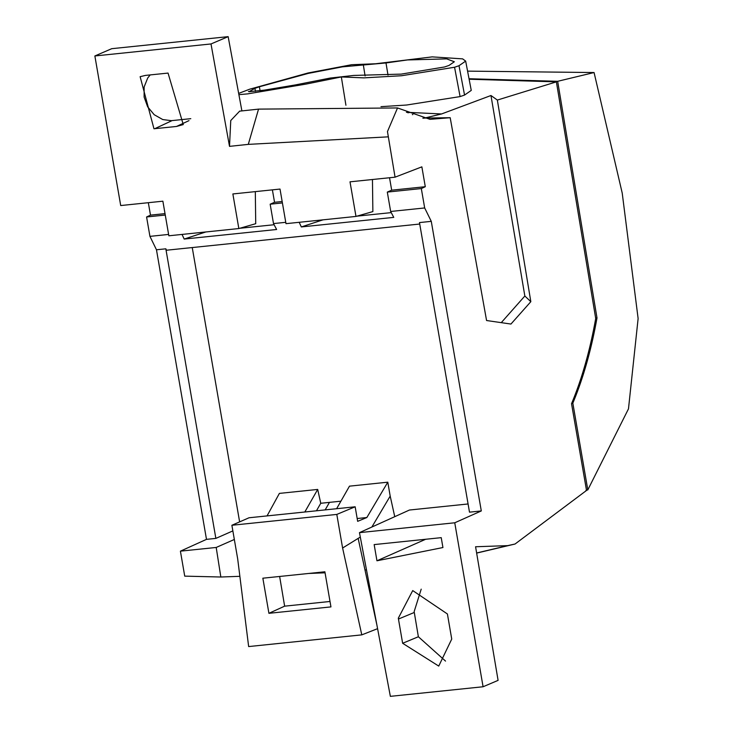 <?xml version="1.0" encoding="UTF-8"?>
<svg xmlns="http://www.w3.org/2000/svg" width="733" height="733" viewBox="0 0 733 733"><rect width="100%" height="100%" fill="white"/><g stroke="black" fill="none" stroke-linecap="round" stroke-linejoin="round"><path stroke-width="1.1" d="M268.919 613.31L330.95 606.897L324.884 571.786L262.854 578.2L268.919 613.31L284.633 606.164L330.006 601.472M279.639 576.468L284.633 606.164M357.182 518.524L366.848 517.525L357.667 521.337L355.157 506.796L249.028 517.773L231.885 525.268L237.684 558.876L248.652 646.57L361.79 634.87L342.604 548.018L360.297 537.06M231.885 525.268L336.804 514.419L342.604 548.018M376.918 625.112L358.153 538.389M377.587 628.667L361.79 634.87M394.748 516.683L390.194 496.094L371.86 527.036M390.194 496.094L387.794 482.186L366.848 517.525M355.157 506.796L336.804 514.419M316.454 510.8L320.752 503.278L317.691 489.433L279.383 493.401L267.05 515.913M336.612 508.72L349.485 486.153L387.794 482.186M468.075 503.965L409.445 510.031L359.463 532.644L454.753 522.785L481.297 510.938L469.496 512.165L419.478 222.575L431.279 221.357L424.673 207.952L421.319 188.564L425.287 186.704L421.86 166.849L395.06 177.175L387.464 131.555L397.533 107.953L258.538 109.116L248.295 144.374L388.096 136.851M192.248 247.562L239.627 521.887M325.168 509.902L329.456 502.371L340.909 501.189M317.691 489.433L304.818 512M364.997 570.008L366.491 569.871M469.129 79.237L556.384 81.858L595.709 318.479A346.59 162.735 84.1 0 1 571.538 403.691L586.528 490.45L515.042 544.023L507.648 545.636L475.58 546.754L498.092 680.371L483.084 686.757L454.753 522.785M476.633 552.994L507.648 545.636M308.566 573.472L325.058 572.803M483.084 686.757L390.359 696.35L359.463 532.644M419.725 224.032L166.538 250.219L165.832 248.817L215.859 538.398L206.486 539.36L180.41 551.161L184.725 576.138L220.835 577.008L216.198 547.459L180.41 551.161M232.856 530.903L215.859 538.398M216.198 547.459L234.34 539.47M239.865 576.321L220.835 577.008M556.384 81.858L497.35 100.064L530.829 301.675L510.947 324.05L486.575 320.523L450.19 117.701L429.996 119.342L397.533 107.953M481.297 510.938L431.279 221.357M111.728 48.69L94.869 55.965L211.003 43.953L228.155 36.65L111.728 48.69M165.832 248.817L156.468 249.779L206.486 539.36M156.468 249.779L149.935 236.365L146.582 216.977L150.485 215.136L165.026 213.624M148.332 202.693L150.485 215.136M372.456 179.512L372.868 211.59L355.981 216.427L285.989 223.666L280.015 189.068L232.865 193.952L238.839 228.549L168.847 235.788L162.873 201.19L120.707 205.552L94.869 55.965M445.527 661.084L418.369 636.748L414.154 611.624L421.2 589.158M442.934 547.533L441.229 537.655L374.16 544.592L376.954 560.782L442.934 547.533M451.739 639.075L447.414 613.979L412.725 590.578L398.312 618.185L402.637 643.281L438.737 666.086L451.739 639.075M425.287 186.704L391.688 190.186L387.308 192.083L390.652 211.471L393.758 217.38L301.327 226.937L322.969 219.845M299.192 222.301L301.327 226.937M182.05 234.423L184.185 239.059L276.616 229.493L273.51 223.583L285.76 222.319M149.935 236.365L168.617 234.432M390.652 211.471L424.673 207.952M497.35 100.064L490.973 95.51L441.578 113.954L424.563 118.068L450.19 117.701M464.548 95.07L471.255 90.397L465.666 61.105L459.005 65.713L464.548 95.07L460.095 96.591L454.561 67.253L459.005 65.713M380.995 106.67L406.623 105.021L460.095 96.591M530.829 301.675L524.846 296.013L490.973 95.51M524.846 296.013L501.262 322.648M406.449 112.286L441.578 113.954L406.449 112.286M424.453 118.123L422.877 118.196M355.981 216.427L350.007 181.83L395.06 177.175M248.295 144.374L229.511 146.362L230.758 120.524L239.645 111.159M229.438 145.959L211.003 43.953M168.049 73.08L145.519 75.398L140.131 76.681L153.967 128.77L176.497 126.461L183.259 124.583L168.049 73.08M391.688 190.186L389.535 177.743M387.308 192.083L421.319 188.564M228.155 36.65L241.899 110.912M150.192 74.913L147.709 78.019L144.135 86.961L144.117 97.077L147.654 106.826L154.205 114.715L162.781 119.561L171.33 120.67L190.782 118.673M146.582 216.977L165.264 215.044M425.69 539.259L376.954 560.782M391.257 212.616L356.898 216.162M273.51 223.583L270.165 204.195L282.407 202.931M270.165 204.195L274.545 202.299L272.392 189.856M184.185 239.059L205.826 231.958M274.115 224.729L239.755 228.284M238.656 93.403L249.751 89.179L308.043 72.979L351.593 64.715L375.553 63.771L432.149 56.881L462.633 58.869L465.666 61.105M454.561 67.253L401.556 75.737L363.944 77.872L341.34 76.947L306.156 84.066L247.562 93.888L238.885 94.658M345.921 105.25L341.34 76.947M238.839 228.549L255.725 223.702L255.313 191.625M282.168 201.511L274.545 202.299M308.19 73.419L259.354 86.778L254.919 88.336L248.991 91.717L264.329 90.141L295.335 84.936L330.162 78.065L353.709 75.435L401.198 74.115L444.528 66.978L448.981 65.448L454.341 61.755L446.617 58.869L407.475 59.941L385.998 62.956L342.421 66.85L308.19 73.419M248.423 91.423L248.991 91.717M363.403 65.319L365.098 75.957M385.998 62.956L388.014 75.123M407.878 112.79A49.587 6.285 -9.8 0 0 410.168 112.387M412.367 114.632L412.844 114.559M467.581 71.128L594.069 72.54L622.225 193.118L638.122 318.543L628.483 408.849L587.811 489.901L585.969 490.386M594.069 72.54L557.666 81.308L469.028 78.733M587.811 489.901L572.83 403.141A346.59 162.735 84.1 0 0 596.992 317.93L557.666 81.308M596.992 317.93L595.672 318.067M572.83 403.141L571.722 403.251M329.456 502.371L320.752 503.278M418.369 636.748L402.637 643.281M414.282 612.467L398.45 619.046M188.995 120.624L176.497 126.461M172.072 120.606L154.727 128.706M260.105 90.755L259.354 86.778M255.478 91.35L254.91 88.336M515.042 544.023L476.652 553.094M258.529 109.125L239.489 111.169"/></g></svg>
